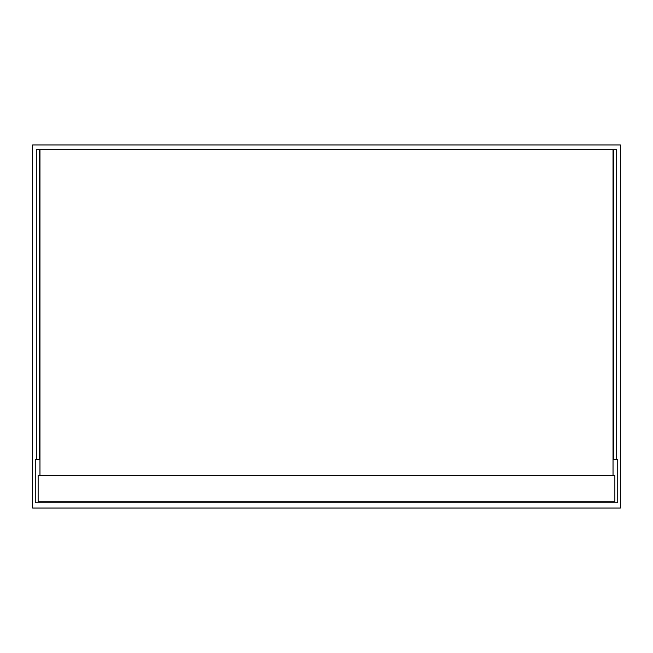 <?xml version="1.0" encoding="UTF-8"?>
<svg xmlns="http://www.w3.org/2000/svg" width="653" height="653" viewBox="0 0 653 653"><rect width="100%" height="100%" fill="white"/><g stroke="black" fill="none" stroke-linecap="round" stroke-linejoin="round"><path stroke-width="0.98" d="M620.35 144.966L32.65 144.966L32.65 508.034L620.35 508.034L620.35 144.966M39.964 459.451L35.262 459.451L35.262 502.81L617.738 502.81L617.738 459.451L613.036 459.451M36.307 459.451L36.307 149.668L39.441 149.668L39.441 459.451M616.693 459.451L616.693 149.668L613.559 149.668L613.559 459.451M38.135 501.765L614.865 501.765L614.865 475.645L38.135 475.645L38.135 501.765M613.036 475.645L613.036 149.668L39.964 149.668L39.964 475.645"/></g></svg>
